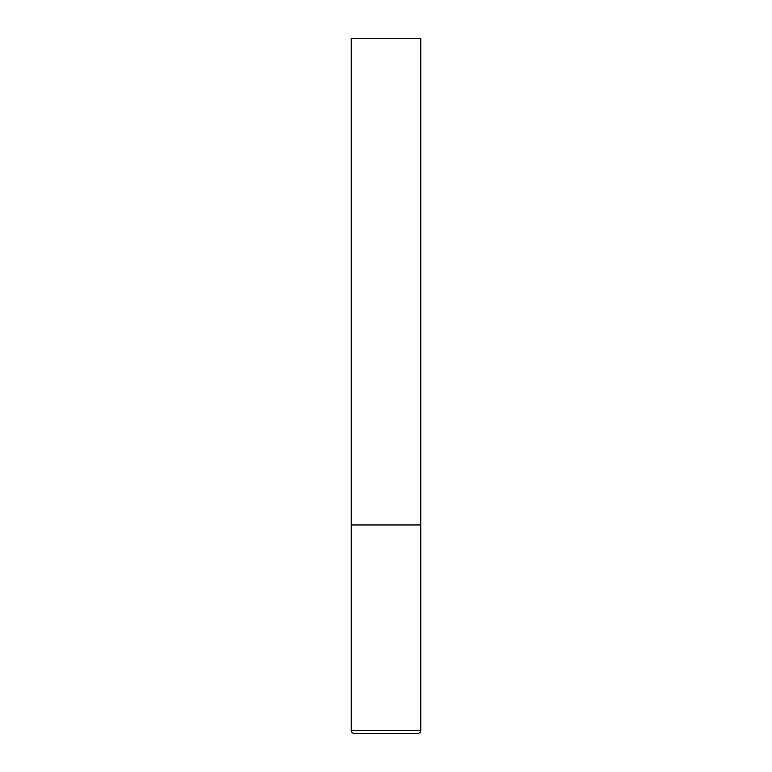 <?xml version="1.0" encoding="UTF-8"?>
<svg xmlns="http://www.w3.org/2000/svg" width="772" height="772" viewBox="0 0 772 772"><rect width="100%" height="100%" fill="white"/><g stroke="black" fill="none" stroke-linecap="round" stroke-linejoin="round"><path stroke-width="1.16" d="M420.74 730.621L420.74 524.96L351.26 524.96L420.74 524.96L420.74 38.6L351.26 38.6L351.26 730.621C351.405 732.29 352.331 733.217 354.039 733.4L417.961 733.4C419.669 733.217 420.595 732.29 420.74 730.621L351.26 730.621"/></g></svg>
